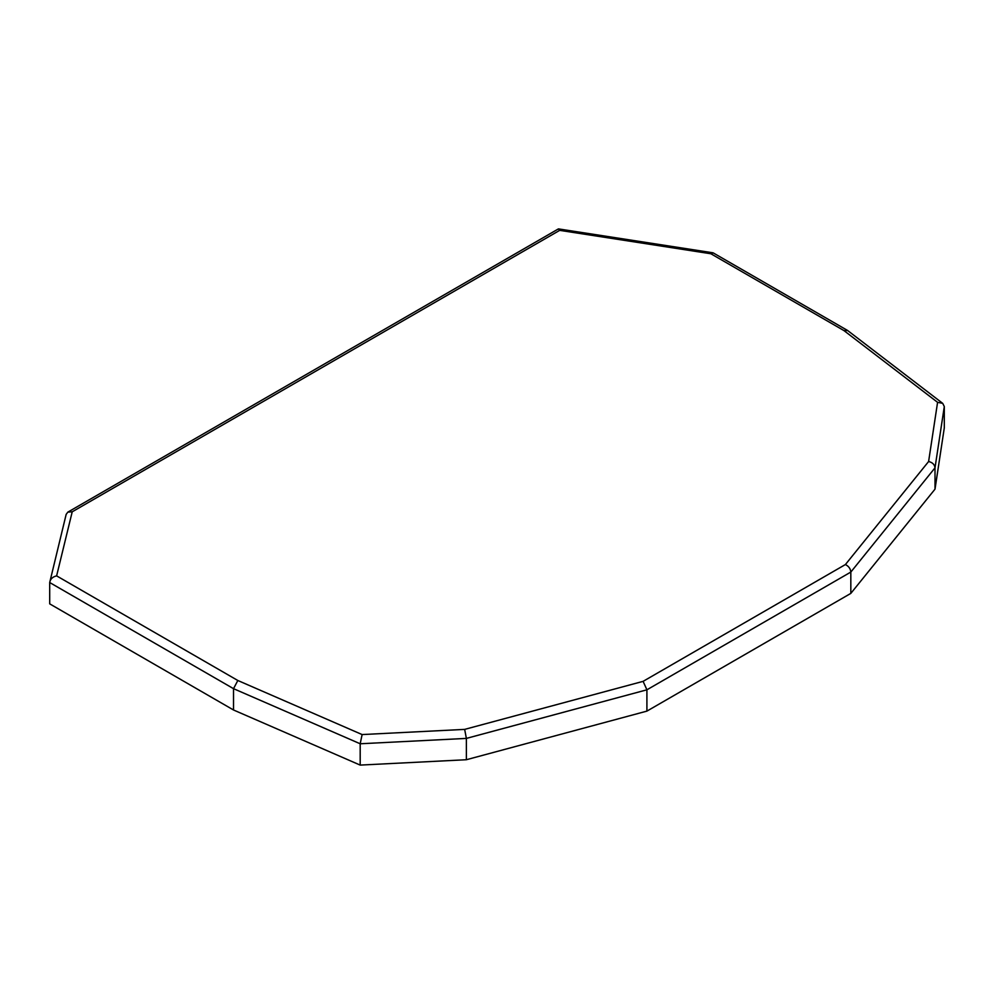 <?xml version="1.0" encoding="UTF-8"?>
<svg xmlns="http://www.w3.org/2000/svg" width="994" height="994" viewBox="0 0 994 994"><rect width="100%" height="100%" fill="white"/><g stroke="black" fill="none" stroke-linecap="round" stroke-linejoin="round"><path stroke-width="1.49" d="M237.827 680.492L362.114 734.566L360.188 743.773L233.528 688.668L49.7 582.534L49.7 603.855L233.528 709.989L233.528 688.668L237.827 680.492L56.621 575.874C52.607 576.818 50.296 579.042 49.7 582.534L66.163 514.37L67.853 512.121L72.214 511.811L56.621 575.874M362.114 734.566L464.658 729.385L466.372 738.405L360.188 743.773L360.188 765.094L233.528 709.989M464.658 729.385L643.106 681.35L646.908 689.811L646.908 711.12L466.372 759.727L360.188 765.094M643.106 681.35L845.397 564.555C848.677 566.17 850.479 568.68 850.827 572.072L850.827 593.393L646.908 711.12M845.397 564.555L928.607 461.527C932.471 462.421 934.609 464.521 935.006 467.839L944.3 406.534L944.3 427.855L935.006 489.16L850.827 593.393M928.607 461.527L937.578 402.322L942.697 403.353L944.3 406.534M847.671 330.555L843.918 330.567L710.872 253.756L713.27 252.923L847.348 330.331M710.872 253.756L559.697 230.359L558.317 228.955L67.853 512.121M466.372 759.727L466.372 738.405L646.908 689.811L850.827 572.072L935.006 467.839L935.006 489.16M559.697 230.359L72.214 511.811M937.578 402.322L843.918 330.567M942.697 403.353L847.733 330.592M712.872 252.787L558.541 228.906"/></g></svg>
